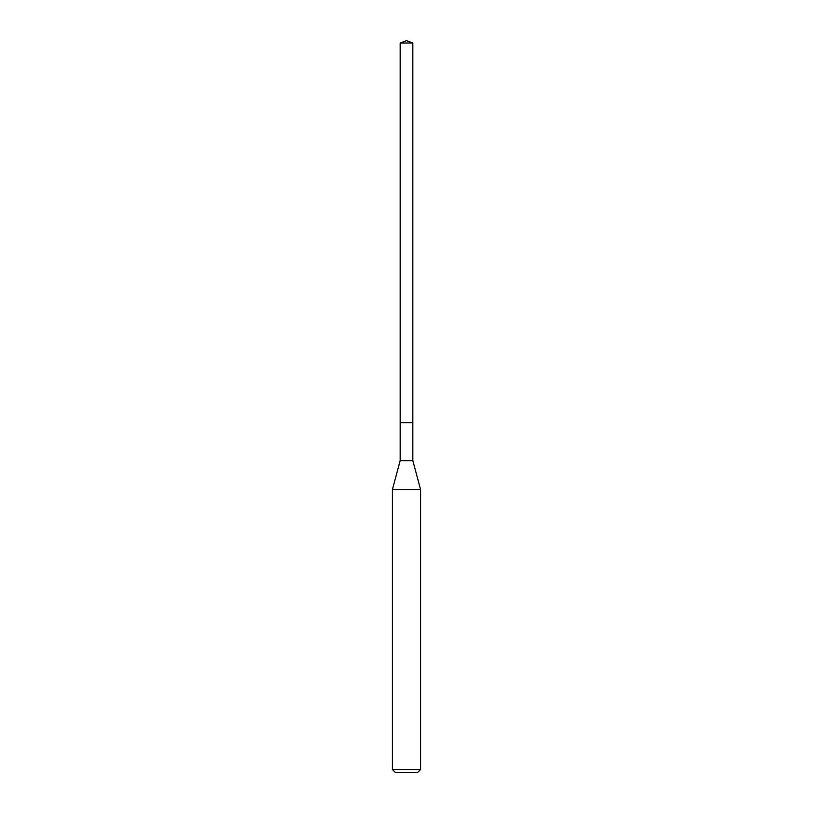 <?xml version="1.0" encoding="UTF-8"?>
<svg xmlns="http://www.w3.org/2000/svg" width="813" height="813" viewBox="0 0 813 813"><rect width="100%" height="100%" fill="white"/><g stroke="black" fill="none" stroke-linecap="round" stroke-linejoin="round"><path stroke-width="1.22" d="M400.169 422.679L400.169 460.636L412.831 460.636L412.831 43.018L400.169 43.018L400.169 422.679L412.831 422.679L400.169 422.679L400.169 43.018L406.5 40.65L400.169 43.018M412.831 460.636L420.575 489.517L392.425 489.517L400.169 460.636M420.575 769.535L417.76 772.35L395.24 772.35L392.425 769.535L420.575 769.535L420.575 489.517M406.5 40.65L412.831 43.018M392.425 769.535L392.425 489.517"/></g></svg>
